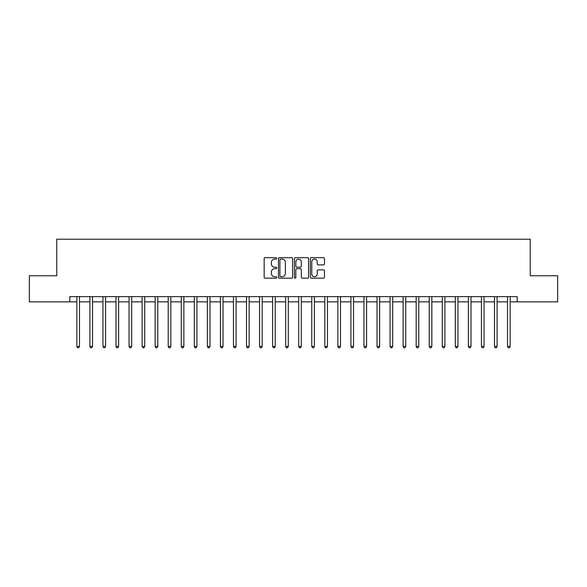 <?xml version="1.0" encoding="UTF-8"?>
<svg xmlns="http://www.w3.org/2000/svg" width="587" height="587" viewBox="0 0 587 587"><rect width="100%" height="100%" fill="white"/><g stroke="black" fill="none" stroke-linecap="round" stroke-linejoin="round"><path stroke-width="0.88" d="M276.793 258.39A0.719 0.719 0 0 0 276.081 257.671L265.192 257.671A1.027 1.027 0 0 0 264.165 258.698L264.165 277.145A1.027 1.027 0 0 0 265.192 278.172L276.081 278.172A0.719 0.719 0 0 0 276.793 277.453A0.719 0.719 0 0 0 276.081 276.734L274.672 276.734A3.28 3.28 0 0 1 271.392 273.454L271.392 271.92A3.28 3.28 0 0 1 274.672 268.641L276.081 268.641A0.719 0.719 0 0 0 276.793 267.921A0.719 0.719 0 0 0 276.081 267.202L274.672 267.202A3.28 3.28 0 0 1 271.392 263.923L271.392 262.389A3.28 3.28 0 0 1 274.672 259.109L276.081 259.109A0.719 0.719 0 0 0 276.793 258.39M323.452 264.898A1.027 1.027 0 0 0 324.479 263.871L324.479 258.698A1.027 1.027 0 0 0 323.452 257.671L311.359 257.671A1.027 1.027 0 0 0 310.332 258.698L310.332 277.145A1.027 1.027 0 0 0 311.359 278.172L323.452 278.172A1.027 1.027 0 0 0 324.479 277.145L324.479 270.893A1.027 1.027 0 0 0 323.452 269.866L318.279 269.866A1.027 1.027 0 0 0 317.251 270.893L317.251 273.99A2.744 2.744 0 0 1 314.507 276.734A2.744 2.744 0 0 1 311.77 273.99L311.77 261.846A2.744 2.744 0 0 1 314.507 259.109A2.744 2.744 0 0 1 317.251 261.846L317.251 263.871A1.027 1.027 0 0 0 318.279 264.898L323.452 264.898M69.809 301.85L29.35 301.85L29.35 275.751L56.756 275.751L56.756 239.21L530.244 239.21L530.244 275.751L557.65 275.751L557.65 301.85L517.191 301.85L517.191 296.633L69.809 296.633L69.809 301.85L76.853 301.85M292.605 258.698A1.027 1.027 0 0 0 291.578 257.671L279.485 257.671A1.027 1.027 0 0 0 278.458 258.698L278.458 277.145A1.027 1.027 0 0 0 279.485 278.172L291.578 278.172A1.027 1.027 0 0 0 292.605 277.145L292.605 258.698M295.422 257.671L307.515 257.671A1.027 1.027 0 0 1 308.542 258.698L308.542 277.145A1.027 1.027 0 0 1 307.515 278.172L302.342 278.172A1.027 1.027 0 0 1 301.314 277.145L301.314 269.66A1.027 1.027 0 0 0 300.287 268.641L296.853 268.641A1.027 1.027 0 0 0 295.833 269.66L295.833 277.453A0.719 0.719 0 0 1 295.114 278.172A0.719 0.719 0 0 1 294.395 277.453L294.395 258.698A1.027 1.027 0 0 1 295.422 257.671M79.465 301.85L89.906 301.85M92.519 301.85L102.96 301.85M105.565 301.85L116.006 301.85M118.618 301.85L129.059 301.85M131.671 301.85L142.113 301.85M144.718 301.85L155.159 301.85M157.771 301.85L168.212 301.85M170.824 301.85L181.266 301.85M183.87 301.85L194.312 301.85M196.924 301.85L207.365 301.85M209.977 301.85L220.418 301.85M223.023 301.85L233.465 301.85M236.077 301.85L246.518 301.85M249.13 301.85L259.564 301.85M262.176 301.85L272.617 301.85M275.23 301.85L285.671 301.85M288.283 301.85L298.717 301.85M301.329 301.85L311.77 301.85M314.383 301.85L324.824 301.85M327.436 301.85L337.87 301.85M340.482 301.85L350.923 301.85M353.535 301.85L363.977 301.85M366.582 301.85L377.023 301.85M379.635 301.85L390.076 301.85M392.688 301.85L403.13 301.85M405.734 301.85L416.176 301.85M418.788 301.85L429.229 301.85M431.841 301.85L442.282 301.85M444.887 301.85L455.329 301.85M457.941 301.85L468.382 301.85M470.994 301.85L481.435 301.85M484.04 301.85L494.481 301.85M497.094 301.85L507.535 301.85M510.147 301.85L517.191 301.85M280.615 259.109A0.719 0.719 0 0 0 279.896 259.821L279.896 276.015A0.719 0.719 0 0 0 280.615 276.734L282.098 276.734A3.28 3.28 0 0 0 285.377 273.454L285.377 262.389A3.28 3.28 0 0 0 282.098 259.109L280.615 259.109M301.314 261.897A2.744 2.744 0 0 0 298.57 259.161A2.744 2.744 0 0 0 295.833 261.897L295.833 266.175A1.027 1.027 0 0 0 296.853 267.202L300.287 267.202A1.027 1.027 0 0 0 301.314 266.175L301.314 261.897M79.597 296.633L79.538 296.765A1.042 1.042 0 0 0 79.465 297.154L79.465 346.433L76.853 346.433L76.853 297.154A1.042 1.042 0 0 0 76.78 296.765L76.728 296.633M79.465 346.433L78.68 347.79L77.638 347.79L76.853 346.433M92.643 296.633L92.592 296.765A1.042 1.042 0 0 0 92.519 297.154L92.519 346.433L89.906 346.433L89.906 297.154A1.042 1.042 0 0 0 89.833 296.765L89.774 296.633M92.519 346.433L91.733 347.79L90.691 347.79L89.906 346.433M105.697 296.633L105.645 296.765A1.042 1.042 0 0 0 105.565 297.154L105.565 346.433L102.96 346.433L102.96 297.154A1.042 1.042 0 0 0 102.879 296.765L102.828 296.633M105.565 346.433L104.787 347.79L103.738 347.79L102.96 346.433M118.75 296.633L118.691 296.765A1.042 1.042 0 0 0 118.618 297.154L118.618 346.433L116.006 346.433L116.006 297.154A1.042 1.042 0 0 0 115.933 296.765L115.881 296.633M118.618 346.433L117.833 347.79L116.791 347.79L116.006 346.433M131.796 296.633L131.745 296.765A1.042 1.042 0 0 0 131.671 297.154L131.671 346.433L129.059 346.433L129.059 297.154A1.042 1.042 0 0 0 128.986 296.765L128.927 296.633M131.671 346.433L130.886 347.79L129.844 347.79L129.059 346.433M144.85 296.633L144.798 296.765A1.042 1.042 0 0 0 144.718 297.154L144.718 346.433L142.113 346.433L142.113 297.154A1.042 1.042 0 0 0 142.032 296.765L141.981 296.633M144.718 346.433L143.94 347.79L142.89 347.79L142.113 346.433M157.903 296.633L157.844 296.765A1.042 1.042 0 0 0 157.771 297.154L157.771 346.433L155.159 346.433L155.159 297.154A1.042 1.042 0 0 0 155.085 296.765L155.034 296.633M157.771 346.433L156.986 347.79L155.944 347.79L155.159 346.433M170.949 296.633L170.898 296.765A1.042 1.042 0 0 0 170.824 297.154L170.824 346.433L168.212 346.433L168.212 297.154A1.042 1.042 0 0 0 168.139 296.765L168.08 296.633M170.824 346.433L170.039 347.79L168.997 347.79L168.212 346.433M184.002 296.633L183.951 296.765A1.042 1.042 0 0 0 183.87 297.154L183.87 346.433L181.266 346.433L181.266 297.154A1.042 1.042 0 0 0 181.185 296.765L181.134 296.633M183.87 346.433L183.093 347.79L182.043 347.79L181.266 346.433M197.049 296.633L196.997 296.765A1.042 1.042 0 0 0 196.924 297.154L196.924 346.433L194.312 346.433L194.312 297.154A1.042 1.042 0 0 0 194.238 296.765L194.187 296.633M196.924 346.433L196.139 347.79L195.097 347.79L194.312 346.433M210.102 296.633L210.051 296.765A1.042 1.042 0 0 0 209.977 297.154L209.977 346.433L207.365 346.433L207.365 297.154A1.042 1.042 0 0 0 207.292 296.765L207.233 296.633M209.977 346.433L209.192 347.79L208.15 347.79L207.365 346.433M223.155 296.633L223.104 296.765A1.042 1.042 0 0 0 223.023 297.154L223.023 346.433L220.418 346.433L220.418 297.154A1.042 1.042 0 0 0 220.338 296.765L220.286 296.633M223.023 346.433L222.246 347.79L221.196 347.79L220.418 346.433M236.201 296.633L236.15 296.765A1.042 1.042 0 0 0 236.077 297.154L236.077 346.433L233.465 346.433L233.465 297.154A1.042 1.042 0 0 0 233.391 296.765L233.34 296.633M236.077 346.433L235.292 347.79L234.25 347.79L233.465 346.433M249.255 296.633L249.204 296.765A1.042 1.042 0 0 0 249.13 297.154L249.13 346.433L246.518 346.433L246.518 297.154A1.042 1.042 0 0 0 246.445 296.765L246.386 296.633M249.13 346.433L248.345 347.79L247.303 347.79L246.518 346.433M262.308 296.633L262.257 296.765A1.042 1.042 0 0 0 262.176 297.154L262.176 346.433L259.564 346.433L259.564 297.154A1.042 1.042 0 0 0 259.491 296.765L259.439 296.633M262.176 346.433L261.398 347.79L260.349 347.79L259.564 346.433M275.354 296.633L275.303 296.765A1.042 1.042 0 0 0 275.23 297.154L275.23 346.433L272.617 346.433L272.617 297.154A1.042 1.042 0 0 0 272.544 296.765L272.493 296.633M275.23 346.433L274.445 347.79L273.403 347.79L272.617 346.433M288.408 296.633L288.356 296.765A1.042 1.042 0 0 0 288.283 297.154L288.283 346.433L285.671 346.433L285.671 297.154A1.042 1.042 0 0 0 285.598 296.765L285.539 296.633M288.283 346.433L287.498 347.79L286.456 347.79L285.671 346.433M301.461 296.633L301.402 296.765A1.042 1.042 0 0 0 301.329 297.154L301.329 346.433L298.717 346.433L298.717 297.154A1.042 1.042 0 0 0 298.644 296.765L298.592 296.633M301.329 346.433L300.544 347.79L299.502 347.79L298.717 346.433M314.507 296.633L314.456 296.765A1.042 1.042 0 0 0 314.383 297.154L314.383 346.433L311.77 346.433L311.77 297.154A1.042 1.042 0 0 0 311.697 296.765L311.646 296.633M314.383 346.433L313.597 347.79L312.555 347.79L311.77 346.433M327.561 296.633L327.509 296.765A1.042 1.042 0 0 0 327.436 297.154L327.436 346.433L324.824 346.433L324.824 297.154A1.042 1.042 0 0 0 324.743 296.765L324.692 296.633M327.436 346.433L326.651 347.79L325.602 347.79L324.824 346.433M340.614 296.633L340.555 296.765A1.042 1.042 0 0 0 340.482 297.154L340.482 346.433L337.87 346.433L337.87 297.154A1.042 1.042 0 0 0 337.796 296.765L337.745 296.633M340.482 346.433L339.697 347.79L338.655 347.79L337.87 346.433M353.66 296.633L353.609 296.765A1.042 1.042 0 0 0 353.535 297.154L353.535 346.433L350.923 346.433L350.923 297.154A1.042 1.042 0 0 0 350.85 296.765L350.799 296.633M353.535 346.433L352.75 347.79L351.708 347.79L350.923 346.433M366.714 296.633L366.662 296.765A1.042 1.042 0 0 0 366.582 297.154L366.582 346.433L363.977 346.433L363.977 297.154A1.042 1.042 0 0 0 363.896 296.765L363.845 296.633M366.582 346.433L365.804 347.79L364.754 347.79L363.977 346.433M379.767 296.633L379.708 296.765A1.042 1.042 0 0 0 379.635 297.154L379.635 346.433L377.023 346.433L377.023 297.154A1.042 1.042 0 0 0 376.949 296.765L376.898 296.633M379.635 346.433L378.85 347.79L377.808 347.79L377.023 346.433M392.813 296.633L392.762 296.765A1.042 1.042 0 0 0 392.688 297.154L392.688 346.433L390.076 346.433L390.076 297.154A1.042 1.042 0 0 0 390.003 296.765L389.951 296.633M392.688 346.433L391.903 347.79L390.861 347.79L390.076 346.433M405.866 296.633L405.815 296.765A1.042 1.042 0 0 0 405.734 297.154L405.734 346.433L403.13 346.433L403.13 297.154A1.042 1.042 0 0 0 403.049 296.765L402.998 296.633M405.734 346.433L404.957 347.79L403.907 347.79L403.13 346.433M418.92 296.633L418.861 296.765A1.042 1.042 0 0 0 418.788 297.154L418.788 346.433L416.176 346.433L416.176 297.154A1.042 1.042 0 0 0 416.102 296.765L416.051 296.633M418.788 346.433L418.003 347.79L416.961 347.79L416.176 346.433M431.966 296.633L431.915 296.765A1.042 1.042 0 0 0 431.841 297.154L431.841 346.433L429.229 346.433L429.229 297.154A1.042 1.042 0 0 0 429.156 296.765L429.097 296.633M431.841 346.433L431.056 347.79L430.014 347.79L429.229 346.433M445.019 296.633L444.968 296.765A1.042 1.042 0 0 0 444.887 297.154L444.887 346.433L442.282 346.433L442.282 297.154A1.042 1.042 0 0 0 442.202 296.765L442.15 296.633M444.887 346.433L444.11 347.79L443.06 347.79L442.282 346.433M458.073 296.633L458.014 296.765A1.042 1.042 0 0 0 457.941 297.154L457.941 346.433L455.329 346.433L455.329 297.154A1.042 1.042 0 0 0 455.255 296.765L455.204 296.633M457.941 346.433L457.156 347.79L456.114 347.79L455.329 346.433M471.119 296.633L471.067 296.765A1.042 1.042 0 0 0 470.994 297.154L470.994 346.433L468.382 346.433L468.382 297.154A1.042 1.042 0 0 0 468.309 296.765L468.25 296.633M470.994 346.433L470.209 347.79L469.167 347.79L468.382 346.433M484.172 296.633L484.121 296.765A1.042 1.042 0 0 0 484.04 297.154L484.04 346.433L481.435 346.433L481.435 297.154A1.042 1.042 0 0 0 481.355 296.765L481.303 296.633M484.04 346.433L483.262 347.79L482.213 347.79L481.435 346.433M497.226 296.633L497.167 296.765A1.042 1.042 0 0 0 497.094 297.154L497.094 346.433L494.481 346.433L494.481 297.154A1.042 1.042 0 0 0 494.408 296.765L494.357 296.633M497.094 346.433L496.308 347.79L495.267 347.79L494.481 346.433M510.272 296.633L510.22 296.765A1.042 1.042 0 0 0 510.147 297.154L510.147 346.433L507.535 346.433L507.535 297.154A1.042 1.042 0 0 0 507.462 296.765L507.403 296.633M510.147 346.433L509.362 347.79L508.32 347.79L507.535 346.433"/></g></svg>
